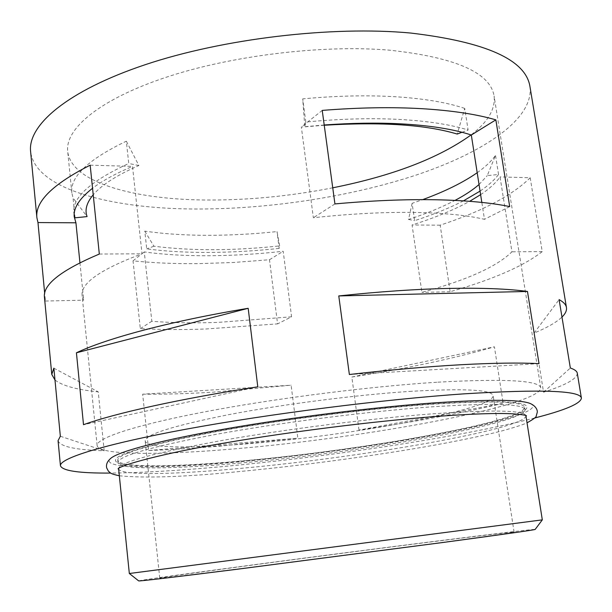 <?xml version="1.0" encoding="UTF-8"?>
<svg xmlns="http://www.w3.org/2000/svg" width="612" height="612" viewBox="0 0 612 612"><rect width="100%" height="100%" fill="white"/><g stroke="black" fill="none" stroke-linecap="round" stroke-linejoin="round"><path stroke-width="0.46" stroke-dasharray="3.06 2.29" d="M530.199 403.492C543.984 409.604 502.789 422.096 442.66 433.61C381.842 445.215 304.325 455.863 237.54 461.945C159.602 469.09 96.658 469.159 111.323 457.898M525.884 415.556L525.616 415.081C521.608 410.147 489.921 409.772 430.565 413.972C368.975 418.662 284.389 429.425 220.963 440.655C156.182 452.566 122.102 461.655 118.72 467.928L118.583 468.455M118.583 468.723C119.562 475.815 174.466 474.575 241.304 468.31C359.902 457.654 525.333 429.242 525.945 415.816M138.687 580.91C138.633 580.36 190.982 573.107 255.724 564.516C370.803 549.201 533.021 528.669 535.171 529.418M542.316 519.863L129.339 573.505M409.459 391.42C463.842 388.253 491.734 389.668 493.15 395.666C494.022 409.451 351.655 435.56 248.847 443.692C191.648 448.512 145.993 448.191 145.143 440.869C145.388 434.512 173.066 425.814 228.177 414.768C282.117 404.402 355.45 394.969 409.459 391.42M431.162 543.869C486.035 536.487 513.675 532.57 514.08 532.111C512.604 531.4 366.948 549.821 263.259 563.629C205.494 571.294 159.793 577.636 159.763 578.126C160.704 578.417 189.529 575.012 246.223 567.898L431.162 543.869M463.429 200.866C449.43 208.042 433.174 214.651 414.638 220.672L412.106 203.352L422.655 199.642M477.199 172.714C485.262 167.03 491.367 161.239 495.513 155.349L487.259 175.629L498.551 174.474C494.351 180.112 488.185 185.65 480.06 191.112M498.551 174.474L495.513 155.349M480.619 194.662C489.378 188.833 495.858 182.911 500.042 176.906L511.946 251.792C497.036 266.549 467.017 280.074 421.905 292.375L412.067 224.994C434.581 217.895 453.775 210 469.656 201.31M291.58 316.802L217.543 322.425C193.56 323.228 171.658 322.845 151.822 321.269L144.256 251.922C164.031 254.623 185.841 255.893 209.679 255.732C233.501 255.556 258.004 254.064 283.195 251.264L291.58 316.802L277.573 323.878L269.494 259.733L233.455 262.487L198.265 263.642C175.078 263.871 153.329 262.938 133.026 260.85L140.309 328.644C160.688 329.715 182.537 329.837 205.862 328.996L277.573 323.878M279.164 248.411C255.227 250.951 231.933 252.289 209.289 252.427C186.629 252.549 165.775 251.371 146.727 248.877L144.784 231.129C163.817 233.883 184.648 235.283 207.269 235.314C229.882 235.329 253.131 234.09 277.014 231.581L279.692 245.909L279.164 248.411L277.014 231.581M332.744 187.808C288.948 196.437 245.733 200.491 203.108 199.979C131.779 199.076 71.069 181.871 67.687 151.348C65.117 128.834 99.228 99.649 165.087 77.617C230.793 55.623 322.119 44.485 389.293 50.153C455.267 57.291 490.197 72.56 494.083 95.969C495.536 109.112 487.863 122.094 471.056 134.931M464.73 108.4C447.219 102.51 424.353 98.647 396.117 96.788C367.605 95.036 336.47 95.732 302.718 98.869L304.791 126.86L305.809 122.033C339.66 118.82 370.864 117.955 399.429 119.432C427.712 121.008 450.6 124.542 468.096 130.019L464.73 108.4L457.202 134.051M324.207 124.993L301.334 127.021L313.367 217.742C349.521 213.84 382.745 212.066 413.031 212.41C442.981 212.861 466.788 215.164 484.467 219.326L481.828 202.419M437.871 382.171C505.198 378.514 539.501 380.435 540.771 387.932C539.861 406.23 360.759 438.62 232.468 449.024C159.61 455.274 98.501 455.274 97.124 445.544C96.061 438.376 133.393 425.547 203.429 412.09C273.281 398.657 369.082 386.447 437.871 382.171M58.064 440.648C59.968 446.576 75.345 449.942 104.193 450.753L98.249 391.871C76.439 389.63 62.011 385.667 54.981 379.976M44.447 297.248L45.426 301.05L44.684 293.293M534.704 417.996C460.905 436.96 329.455 456.804 221.858 466.65C178.321 470.651 141.265 472.793 110.673 473.068M529.969 86.598C534.069 118.965 483.725 152.403 416.925 174.81C349.276 197.209 266.151 209.671 191.908 208.99C108.508 208.233 34.815 188.481 30.6 151.455M142.657 394.174C164.383 394.388 187.899 393.715 213.206 392.162L291.121 385.216L297.83 438.177L219.478 446.186C194.058 448.305 170.457 449.743 148.678 450.493L142.657 394.174L291.121 385.216M530.199 177.771C512.106 195.542 482.103 211.347 440.173 225.178L450.141 291.725C492.721 279.6 523.421 266.228 542.24 251.624L530.199 177.771L500.042 176.906M358.992 430.052L351.839 377.053C405.748 368.776 453.27 358.693 494.419 346.805L503.156 403.308C461.379 413.207 413.329 422.119 358.992 430.052L503.156 403.308M577.284 373.213C577.231 378.706 565.985 385.032 543.548 392.2L534.077 333.089C547.159 327.649 556.461 322.302 561.977 317.07M305.809 122.033L302.718 98.869M79.935 262.732L83.691 300.171L82.115 295.535C80.639 283.188 100.605 269.28 142.015 253.812L132.506 166.388C115.523 173.601 102.204 180.9 92.55 188.282M75.046 217.818L73.05 197.944L87.072 216.594M74.159 214.942L73.853 213.007C72.086 197.684 90.385 181.183 128.742 163.488L126.332 141.188C88.159 159.518 69.99 176.746 71.841 192.864L73.05 197.944M351.839 377.053L494.419 346.805M534.077 333.089L559.108 299.62M543.548 392.2L570.346 368.011M539.027 363.643L349.36 374.506M257.782 386.822L83.507 424.705M53.856 368.172L98.249 391.871M60.343 436.257L104.193 450.753M148.678 450.493L297.83 438.177M126.332 141.188L138.878 165.515C116.67 175.315 101.454 185.076 93.223 194.792M138.878 165.515L128.742 163.488M324.245 125.238L304.791 126.86M461.983 132.284L468.096 130.019M412.106 203.352L408.541 219.456C426.289 213.649 441.78 207.292 455.007 200.392M479.035 184.526L487.259 175.629M408.541 219.456L414.638 220.672M144.784 231.129L153.903 246.223C191.043 250.935 232.973 250.828 279.692 245.909M153.903 246.223L146.727 248.877M509.697 206.581L484.467 219.326M322.226 110.405L301.334 127.021M334.932 203.926L313.367 217.742M440.173 225.178L412.067 224.994M450.141 291.725L421.905 292.375M542.24 251.624L511.946 251.792M133.026 260.85L144.256 251.922M140.309 328.644L151.822 321.269M269.494 259.733L283.195 251.264M90.171 165.171L132.506 166.388M99.32 254.041L142.015 253.812M45.426 301.05L83.691 300.171M240.669 463.016C176.417 468.899 123.18 469.978 118.269 463.345L117.948 462.527C118.101 456.2 150.644 446.844 215.592 434.451C279.378 422.77 366.473 411.608 429.555 406.995C491.987 402.849 523.788 403.736 524.981 409.665L524.874 410.537C517.262 425.164 356.788 452.819 240.669 463.016M430.573 404.019C361.769 408.931 265.011 421.722 199.764 434.489C134.158 447.976 106.855 457.432 117.864 462.856C129.675 468.027 180.005 466.704 239.659 461.31C351.862 451.465 504.143 425.692 525.142 409.956C535.133 401.457 503.607 399.475 430.573 404.019M240.44 461.073C173.64 467.14 118.751 467.905 117.718 460.247C117.848 453.798 150.376 444.335 215.294 431.873C279.049 420.123 366.114 408.961 429.188 404.433C491.604 400.363 523.413 401.35 524.622 407.401C524.186 421.859 358.976 450.807 240.44 461.073M119.309 475.776C145.564 478.347 185.666 476.924 239.613 471.523C299.084 465.885 367.215 456.835 424.33 446.944C456.613 441.321 485.691 435.155 501.251 431.085C514.271 427.528 522.87 424.774 527.047 422.816M118.72 467.928L118.223 468.716M514.08 532.111L493.15 395.666M540.771 387.932L494.083 95.969M97.124 445.544L82.115 295.535M74.243 216.893L73.853 213.007M71.841 192.864L67.687 151.348M159.763 578.126L145.143 440.869M526.297 415.716L525.616 415.081M118.269 463.345L117.864 462.856M117.948 462.527L117.718 460.247M524.981 409.665L524.622 407.401M524.874 410.537L525.142 409.956"/><path stroke-width="0.92" d="M119.309 475.776C110.214 473.749 111.093 473.344 108.385 471.148L106.679 467.882C105.899 464.317 107.444 460.989 111.323 457.898C120.38 451.013 162.234 439.898 227.037 428.629C291.771 417.376 373.917 407.209 434.352 402.88C488.299 399.269 520.246 399.468 530.199 403.492C536.058 406.062 537.657 410.239 537.237 412.412L536.242 415.923C536.655 416.849 533.595 419.151 527.047 422.816M118.583 468.455L129.331 573.505L542.316 519.863L525.884 415.556M542.316 519.863L535.163 529.426C534.253 529.984 503.814 534.299 443.861 542.37L236.592 569.321C172.913 577.307 140.278 581.171 138.695 580.918L129.339 573.498M422.655 199.642C444.901 191.502 463.085 182.529 477.199 172.714M480.06 191.112L463.429 200.866M469.656 201.31L480.619 194.662M471.056 134.931C438.567 158.24 392.46 175.866 332.744 187.808M481.828 202.419L471.317 135.015C453.576 129.155 429.823 125.422 400.064 123.808C376.785 122.637 351.502 123.035 324.207 124.993M257.782 386.822L248.181 308.303C170.496 321.147 106.718 338.314 76.424 352.795L83.507 424.705C114.421 413.452 179.155 398.925 257.782 386.822M110.673 473.068C79.231 473.298 62.485 470.873 60.45 465.786L58.064 440.648L60.343 436.257L53.856 368.172L51.775 374.414L54.981 379.976M44.684 293.293L37.967 222.561L36.896 217.727C34.938 201.723 52.693 184.204 90.171 165.171L99.32 254.041C61.085 270.229 42.794 284.626 44.447 297.248L51.775 374.414M60.45 465.786C59.28 458.495 102.694 444.557 186.132 429.18C269.326 413.834 384.038 399.292 464.562 393.814C541.582 389.133 580.528 390.563 581.4 398.129C580.734 403.568 565.167 410.185 534.704 417.996M527.467 291.45L539.027 363.643C519.45 362.61 493.18 362.985 460.216 364.775C426.885 366.642 389.936 369.885 349.36 374.506L338.773 295.933C378.966 291.649 415.632 289.147 448.795 288.42C481.59 287.785 507.815 288.795 527.467 291.45L338.773 295.933M435.522 199.757C405.045 199.221 371.515 200.614 334.932 203.926L322.226 110.405C358.395 107.521 391.619 106.947 421.897 108.684C451.916 110.504 476.564 114.23 495.85 119.86L509.697 206.581C490.457 202.641 465.732 200.361 435.522 199.757M36.896 217.727L30.6 151.455C27.678 125.238 67.175 90.79 145.281 64.673C223.166 38.594 332.033 25.696 410.576 33.033C485.989 41.922 525.784 59.777 529.969 86.598L566.452 307.568C566.001 304.684 563.553 302.037 559.108 299.62L570.346 368.011C574.676 369.503 576.986 371.239 577.284 373.213L581.4 398.129M561.977 317.07C565.396 313.749 566.888 310.582 566.452 307.568M92.55 188.282C79.346 198.586 73.241 208.126 74.243 216.893L75.934 222.806L79.935 262.732M93.223 194.792C86.644 202.694 84.594 209.954 87.072 216.594L75.046 217.818L74.159 214.942M248.181 308.303L76.424 352.795M461.983 132.284L457.202 134.051C425.914 124.703 381.59 121.765 324.245 125.238M455.007 200.392C464.776 195.266 472.785 189.98 479.035 184.526M495.85 119.86L471.317 135.015M37.967 222.561L75.934 222.806M118.223 468.716L118.055 468.876C120.036 465.472 161.423 453.53 225.285 442.897C289.575 431.835 373.014 421.347 433.962 416.619C470.567 413.865 496.975 412.932 513.162 413.842C521.424 414.5 525.869 415.158 526.496 415.823L526.297 415.716"/></g></svg>
